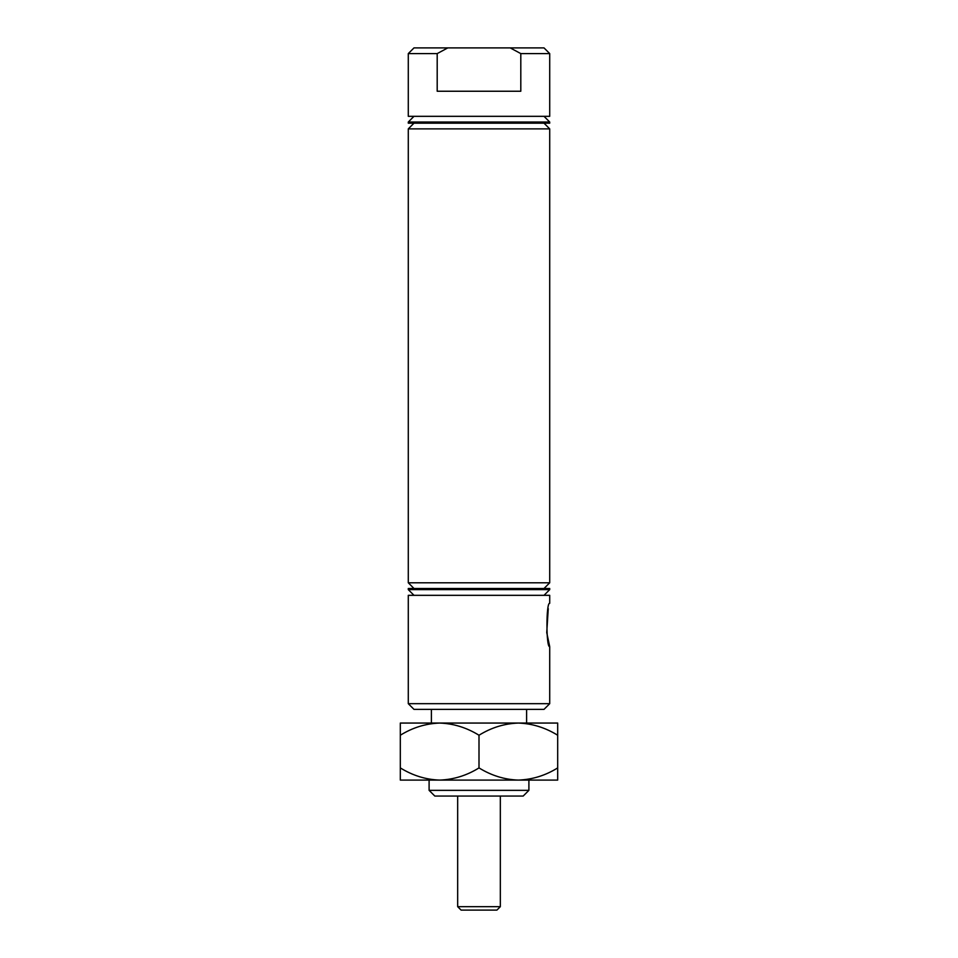 <?xml version="1.0" encoding="UTF-8"?>
<svg xmlns="http://www.w3.org/2000/svg" width="958" height="958" viewBox="0 0 958 958"><rect width="100%" height="100%" fill="white"/><g stroke="black" fill="none" stroke-linecap="round" stroke-linejoin="round"><path stroke-width="1.44" d="M549.712 703.675L544.012 709.375L413.988 709.375L408.288 703.675L549.712 703.675L549.712 646.65L546.743 632.615L548.263 608.665M528.9 790.35L523.188 796.05L434.812 796.05L429.1 790.35L528.9 790.35L528.9 780.087L534.6 780.087L518.35 780.087C504.531 779.62 491.406 775.561 479 767.909C466.75 775.525 453.637 779.584 439.65 780.087C425.831 779.62 412.718 775.561 400.312 767.909L400.312 735.241C412.563 727.625 425.675 723.565 439.65 723.062C453.469 723.53 466.594 727.589 479 735.241C491.25 727.625 504.363 723.565 518.35 723.062C532.169 723.53 545.282 727.589 557.688 735.241L557.688 723.062L400.312 723.062L400.312 735.241M549.712 122.025L408.288 122.025L408.288 123.175L549.712 123.175L549.712 122.025L544.012 116.325M549.712 128.875L408.288 128.875L408.288 582.787L549.712 582.787L549.712 128.875L544.012 123.175M549.712 589.625L408.288 589.625L408.288 588.487L549.712 588.487L549.712 589.625L544.012 595.325M408.288 703.675L408.288 595.325L549.712 595.325L549.712 603.312C546.036 601.959 546.036 648.003 549.712 646.65M549.712 53.6L549.712 116.325L408.288 116.325L408.288 53.6L437.195 53.6L447.793 47.9L544.012 47.9L549.712 53.6L520.805 53.6L520.805 91.238L437.195 91.238L437.195 53.6M408.288 53.6L413.988 47.9L447.793 47.9M510.207 47.9L520.805 53.6M496.903 910.1L461.097 910.1L457.673 906.675L500.327 906.675L496.903 910.1M439.65 723.062L429.1 723.062M528.9 723.062L518.35 723.062M429.1 790.35L429.1 780.087L423.4 780.087L439.65 780.087L400.312 780.087L400.312 767.909M479 767.909L479 735.241M557.688 767.909C545.437 775.525 532.325 779.584 518.35 780.087L557.688 780.087L557.688 735.241M518.35 780.087L439.65 780.087M544.012 588.487L549.712 582.787M526.613 709.375L526.613 723.062M413.988 595.325L408.288 589.625M431.387 709.375L431.387 723.062M413.988 588.487L408.288 582.787M413.988 123.175L408.288 128.875M413.988 116.325L408.288 122.025M500.327 796.05L500.327 906.675M457.673 796.05L457.673 906.675"/></g></svg>
